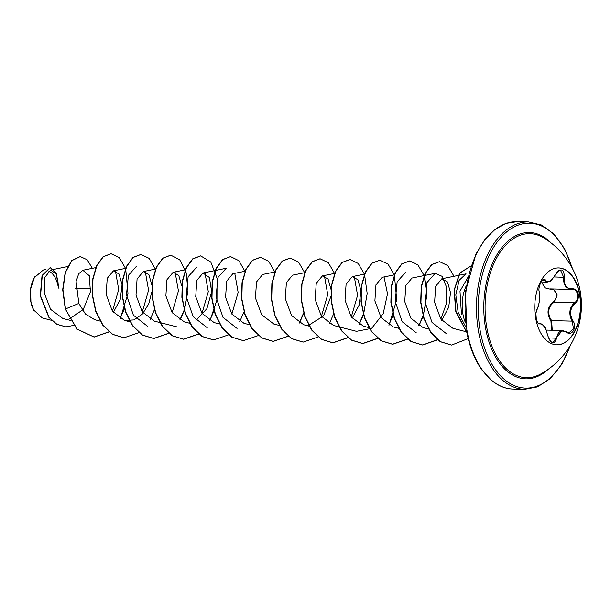 <?xml version="1.0" encoding="UTF-8"?>
<svg xmlns="http://www.w3.org/2000/svg" width="611" height="611" viewBox="0 0 611 611"><rect width="100%" height="100%" fill="white"/><g stroke="black" fill="none" stroke-linecap="round" stroke-linejoin="round"><path stroke-width="0.92" d="M558.546 267.931A38.47 23.004 -88.6 0 1 579.381 293.647A38.47 23.004 -88.6 0 1 556.69 344.841M535.862 319.125A38.47 23.004 -88.6 0 1 558.691 267.939A38.47 23.004 -88.6 0 1 579.671 293.654A38.47 23.004 -88.6 0 1 556.835 344.848A38.47 23.004 -88.6 0 1 535.862 319.125M547.662 335.37C545.661 327.687 543.049 323.853 539.834 323.883C538.184 324.097 536.924 322.356 536.053 318.659C535.45 314.772 535.771 311.671 537.016 309.349C539.292 304.461 540.032 298.68 539.238 292.005C537.688 285.887 542.843 276.149 545.417 280.312C548.281 283.084 551.626 281.144 555.46 274.476C560.929 267.664 563.93 268.619 564.465 277.333C563.632 284.963 566.244 288.797 572.301 288.835C575.363 288.652 577.372 290.408 578.304 294.097C578.846 297.985 577.792 301.07 575.127 303.362C570.032 308.181 569.292 313.955 572.912 320.691C577.372 326.885 572.209 336.608 566.718 332.369C561.02 329.52 557.675 331.468 556.667 338.211C554.124 345.1 551.122 344.153 547.662 335.37L547.67 335.431M566.718 332.086L569.017 332.766L573.508 328.787L572.202 321.126L570.621 317.827C568.91 311.572 570.216 306.569 574.546 302.812C579.946 299.306 577.769 288.094 571.927 289.362L570.743 289.423L565.61 287.002L563.411 280.839L563.648 277.203L560.547 270.245C558.996 269.978 557.331 271.421 555.536 274.583L555.46 274.476M551.412 330.223L550.954 321.088C546.371 313.55 547.196 307.104 553.429 301.742L553.971 302.308C549.029 305.989 547.616 310.991 549.724 317.323L551.626 320.63L552.26 330.238M537.016 309.349A0.626 0.496 30.5 0 1 536.97 309.67L535.9 313.313L536.366 319.744C537.68 322.784 538.52 323.998 538.894 323.379L539.864 323.265C545.279 325.426 545.623 328.771 547.746 335.386C549.274 340.174 550.954 342.542 552.802 342.481L562.219 330.498L566.718 332.369M553.429 301.742C555.895 299.825 556.904 297.198 556.468 293.868C555.636 290.721 553.826 289.217 551.015 289.362L545.157 287.987L541.98 282.901M540.682 374.024L540.682 374.024A72.029 43.068 -88.6 0 1 487.158 329.52A72.029 43.068 -88.6 0 1 498.691 254.451A72.029 43.068 -88.6 0 1 543.966 238.015L543.966 238.015A78.712 78.712 0 0 1 540.682 374.024M34.888 276.699A23.882 14.282 91.4 0 0 34.201 277.837A23.882 14.282 91.4 0 0 30.863 301.895A23.882 14.282 91.4 0 0 33.429 309.632A23.882 14.282 91.4 0 0 34.239 311.106M59.015 288.904L56.128 273.827L50.583 270.047L44.909 277.31L44.221 293.005L50.66 309.395L62.864 318.491L70.25 320.37M45.779 269.504L43.297 270.016L34.323 277.646L30.619 289.156L30.94 302.01L33.552 309.838L42.197 317.919M467.896 277.402L459.991 291.203L461.465 314.466M465.383 322.577A30.817 18.429 -88.6 0 1 463.054 314.726A30.817 18.429 -88.6 0 1 466.277 285.765M90.466 288.247L75.68 288.552M69.601 318.751L83.218 309.548L90.405 291.867L89.328 275.775L82.844 270.276L78.72 273.713L76.092 281.541L78.834 303.407L85.441 314.039L94.705 319.706L100.395 321.165M113.333 312.465L120.275 299.275L122.063 284.779L119.092 274.041L113.402 270.856L107.223 278.349L106.161 294.41L112.401 311.182L124.56 320.439L133.977 319.927L142.516 313.947L148.733 303.911L151.749 292.089M151.91 285.268L148.908 274.69L143.257 271.59L137.078 279.059L136.009 295.121L142.256 311.893L154.423 321.149L177.366 327.007M181.765 285.979L178.763 275.408L173.119 272.3L166.94 279.777L165.879 295.839L172.111 312.603L184.278 321.875L189.685 323.257M195.94 320.37L206.908 308.647L211.627 291.684L209.436 277.562L202.974 273.025L196.803 280.502L195.734 296.564L201.981 313.344L214.14 322.6L219.54 323.975M245.301 271.192L232.837 273.743L226.658 281.228L225.589 297.29L231.836 314.069L243.995 323.311M274.889 271.971L262.692 274.461L256.513 281.946L255.451 298.008L261.699 314.772L273.858 324.036M304.744 272.689L292.554 275.179L286.383 282.672L285.314 298.726L291.546 315.497L303.713 324.762L309.12 326.144M308.83 325.189L323.631 315.879L330.902 296.419M331.063 289.599L328.061 279.028L322.409 275.912L316.238 283.374L315.161 299.443L321.409 316.223L333.575 325.48L356.519 331.338M352.203 318.239L359.146 305.049L360.933 290.531L357.962 279.8L352.272 276.623L346.093 284.107L345.024 300.161L351.272 316.949L363.43 326.198L368.838 327.588M394.316 274.858L382.127 277.348L375.948 284.841L374.887 300.902L381.134 317.674L393.293 326.931L398.983 328.382M446.19 333.514L432.008 322.417L425.065 302.117L426.997 282.549L435.192 273.331L411.99 278.066L405.811 285.558L404.742 301.62L410.989 318.384L423.148 327.641L428.838 329.1M441.784 320.393L448.711 307.234L450.513 292.715L447.542 281.961L441.845 278.792L435.674 286.261L434.604 302.315L440.837 319.087L452.934 328.344L466.101 331.712M466.017 327.412L458.166 312.404L455.791 294.792L459.113 280.373L466.04 273.85L441.845 278.792M435.192 273.331L442.211 276.393L446.679 287.491L446.481 303.346L440.882 319.148M416.236 332.774L402.145 321.676L395.202 301.368L397.142 281.816L405.33 272.613M384.143 277.432L387.519 293.807L383.181 313.718L371.625 328.382L356.519 331.33M354.288 276.714L357.58 295.281L351.302 316.987M324.449 276.004L327.733 294.571L321.447 316.277M237.083 328.435L222.992 317.361L216.042 297.061L217.982 277.493L226.177 268.282L202.974 273.018M234.861 273.827L238.145 292.394L231.859 314.1M207.228 327.725L193.137 316.643L186.187 296.335L188.127 276.783L196.322 267.565M205.006 273.102L208.298 291.676L202.012 313.39M175.143 272.384L178.435 290.951L172.157 312.664M147.503 326.289L133.412 315.2L126.469 294.892L128.409 275.34L136.604 266.121M145.296 271.674L148.58 290.248L142.294 311.938M115.426 270.94L118.71 289.507L112.424 311.213M78.834 303.407L65.537 308.937L62.933 289.675L65.476 272.361L71.922 260.569L80.27 256.559L87.174 259.759L92.376 268.328M73.61 325.411L65.935 326.885L56.815 324.235L49.056 317.285L40.532 295.8L42.274 275.53L50.232 267.679L56.342 272.964L58.312 285.803L57.678 278.326M65.285 308.929L76.871 329.115L94.163 337.073L77.123 329.123L65.285 308.929L62.681 289.667L65.224 272.353L71.67 260.561L80.14 256.559M65.805 326.877L56.571 324.235L48.811 317.285L40.28 295.793L42.029 275.523L50.11 267.679M94.163 337.073L109.224 331.88M120.298 318.705L127.982 293.318L125.683 268.764M125.568 268.42L119.351 257.674L111.103 253.725L103.32 256.727L96.844 265.648L92.964 279.143L92.536 295.159L95.919 311.266L102.885 325.021L112.653 334.332L124.018 337.791L139.079 332.605M150.153 319.423L154.583 309.319M155.423 269.145L149.214 258.4L140.973 254.443L133.183 257.437L126.714 266.358L122.819 279.853L122.391 295.869L125.774 311.977L132.74 325.732L142.5 335.049L153.865 338.517L168.941 333.323M180.016 320.141L184.308 310.441M184.438 310.044L187.982 290.699L186.149 272.682L179.81 259.912L170.828 255.161L163.038 258.163L156.569 267.091L152.681 280.579L152.254 296.602L155.637 312.71L162.602 326.465L172.371 335.775L183.743 339.235L198.796 334.049M209.879 320.859L216.981 299.856L217.058 278.204L210.795 262.027L200.683 255.887L192.893 258.888L186.424 267.817L182.536 281.304L182.116 297.32L185.5 313.428L192.465 327.183L202.226 336.493L213.598 339.96L228.529 334.859M239.733 321.585L244.026 311.877M245.118 271.651L238.878 260.66L230.546 256.605L222.755 259.606L216.286 268.527L212.399 282.015L211.971 298.031L215.355 314.138L222.312 327.893L232.081 337.211L243.445 340.678L258.514 335.492M274.843 271.979L268.634 261.271L260.408 257.33L252.618 260.324L246.141 269.252L242.254 282.74L241.826 298.764L245.217 314.871L252.183 328.626L261.951 337.936L273.316 341.404L288.369 336.21M299.451 323.028L303.743 313.321M304.721 272.75L298.496 262.004L290.256 258.048L282.465 261.05L275.996 269.978L272.116 283.473L271.689 299.489L275.072 315.597L282.038 329.352L291.806 338.662L303.171 342.122L318.11 337.028M329.306 323.754L333.736 313.649M334.576 273.476L328.359 262.73L320.126 258.774L312.336 261.768L305.859 270.688L301.971 284.184L301.544 300.192L304.927 316.307L311.893 330.062L321.653 339.38L333.018 342.84L348.094 337.654M359.169 324.464L363.461 314.764M363.591 314.367L367.18 293.486L364.553 274.538M364.439 274.194L358.222 263.448L349.981 259.492L342.191 262.493L335.722 271.414L331.834 284.902L331.406 300.925L334.79 317.033L341.755 330.788L351.524 340.106L362.888 343.565L377.949 338.372M389.031 325.189L396.707 299.81L394.416 275.255M394.294 274.912L388.077 264.166L379.836 260.217L372.046 263.219L365.577 272.139L361.689 285.635L361.261 301.651L364.652 317.758L371.618 331.513L381.386 340.823L392.751 344.283L407.812 339.097M418.886 325.915L423.171 316.208M423.308 315.811L426.898 294.93L424.271 275.981M424.156 275.637L417.939 264.891L409.698 260.935L401.908 263.937L395.439 272.857L391.552 286.345L391.124 302.361L394.507 318.468L401.465 332.224L411.234 341.541L422.598 345.009L437.568 339.892M453.996 276.309L447.787 265.602L439.561 261.653L431.84 264.601L425.393 273.369L421.468 286.658L420.933 302.491L424.133 318.499L430.87 332.3L440.462 341.702L451.644 345.085L468.202 338.593M470.837 266.778L469.859 266.702L459.9 273.079L454.355 290.133L456.012 311.503L466.827 332.231M93.918 337.066L109.102 331.781M120.107 318.591L124.606 308.188M110.981 253.718L103.068 256.719L96.599 265.64L92.712 279.135L92.284 295.151L95.675 311.259L102.633 325.014L112.401 334.324L123.896 337.791M140.851 254.443L132.938 257.437L126.462 266.35L122.574 279.846L122.147 295.861L125.53 311.969L132.488 325.724L142.256 335.042L153.621 338.509L168.819 333.224M179.825 320.034L184.194 310.037M170.706 255.161L162.793 258.155L156.317 267.083L152.429 280.579L152.002 296.595L155.393 312.702L162.358 326.457L172.126 335.767L183.491 339.227L198.674 333.942M209.688 320.752L214.049 310.755M200.553 255.887L192.641 258.881L186.172 267.809L182.292 281.304L181.864 297.32L185.248 313.428L192.213 327.175L201.981 336.493L213.468 339.953M230.423 256.605L222.511 259.599L216.034 268.519L212.147 282.007L211.719 298.023L215.103 314.13L222.068 327.886L231.829 337.203L243.323 340.678M260.278 257.323L252.366 260.324L245.897 269.245L242.009 282.74L241.582 298.756L244.965 314.864L251.931 328.619L261.699 337.936L273.064 341.396L288.255 336.111M299.26 322.913L303.629 312.924M290.133 258.048L282.221 261.05L275.752 269.97L271.864 283.466L271.437 299.482L274.828 315.589L281.793 329.344L291.554 338.654L303.048 342.114M319.996 258.766L312.084 261.76L305.615 270.681L301.727 284.176L301.299 300.192L304.683 316.299L311.641 330.055L321.409 339.372L332.774 342.84L347.972 337.555M358.978 324.357L363.346 314.367M349.859 259.492L341.946 262.486L335.47 271.406L331.582 284.894L331.154 300.918L334.538 317.025L341.503 330.78L351.272 340.098L362.644 343.558L377.827 338.273M388.84 325.083L393.339 314.68M379.706 260.21L371.794 263.211L365.325 272.139L361.437 285.635L361.017 301.651L364.4 317.758L371.366 331.506L381.134 340.816L392.499 344.276L407.69 338.99M418.695 325.808L423.056 315.803M409.576 260.935L401.664 263.929L395.187 272.85L391.3 286.338L390.872 302.353L394.255 318.461L401.221 332.216L410.982 341.534L422.346 345.001L437.568 339.701M439.439 261.653L431.587 264.594L425.149 273.361L421.223 286.651L420.681 302.483L423.881 318.491L430.625 332.3L440.21 341.694L451.521 345.078M469.737 266.694L459.625 273.117L454.095 290.278L455.821 311.732L466.888 332.552M58.06 286.085A23.882 14.282 91.4 0 0 48.651 270.994M550.954 321.088L551.626 320.63L572.202 321.126L572.912 320.691M551.015 289.362L551.153 288.95M553.245 289.003L557.316 294.907L553.971 302.308L574.546 302.812L575.127 303.362M549.976 288.919L570.743 289.423M555.536 274.583C548.525 284.642 551.237 280.067 547.311 282.114L543.378 279.93C542.102 278.165 537.588 288.476 539.284 291.798L539.238 292.005M539.864 323.265L538.406 323.227M569.017 332.766L562.349 330.505M572.629 289.324L571.972 289.354A0.626 0.397 -97.3 0 0 572.301 288.835M545.417 280.312A0.626 0.527 143.7 0 1 544.699 280.732L541.949 280.663M536.97 309.67L536.97 309.67C539.146 306.241 540.315 296.358 539.284 291.798M539.834 323.883A0.626 0.573 -105 0 0 539.238 323.334L538.604 323.318M548.495 337.936L556.667 338.211M571.927 289.362A0.626 0.397 -97.3 0 0 571.972 289.354L570.834 289.415M554.154 276.974L564.465 277.333M548.029 369.441A73.175 43.755 -88.6 0 1 485.898 329.887A73.175 43.755 -88.6 0 1 500.814 248.937A73.175 43.755 -88.6 0 1 551.084 242.949M569.971 345.986A82.477 49.315 -88.6 0 1 522.023 387.817A82.477 49.315 -88.6 0 1 480.605 332.964A82.477 49.315 -88.6 0 1 509.093 230.026A82.477 49.315 -88.6 0 1 571.873 267.427M513.133 389.077L524.543 389.352A83.738 50.071 -88.6 0 1 478.879 333.362A83.738 50.071 -88.6 0 1 528.584 221.923L517.181 221.648A83.738 50.071 91.4 0 0 467.476 333.079A83.738 50.071 91.4 0 0 513.133 389.077C505.786 388.963 498.614 386.099 491.611 380.47L482.247 370.381C475.091 360.528 469.989 348.033 466.957 332.903L465.452 291.775L475.923 254.092L484.79 239.627L495.147 229.293L506.137 223.374L517.181 221.648M524.543 389.352L537.527 386.9L550.32 378.591L561.83 364.248L570.705 344.757M50.583 270.047L67.546 266.579M82.844 270.276L96.003 267.587M113.402 270.856L125.591 268.366M124.56 320.439L130.25 321.89M143.257 271.574L155.454 269.084M173.119 272.3L185.584 269.749M243.995 323.318L249.403 324.701M273.85 324.044L279.548 325.495M322.409 275.905L334.599 273.415M352.272 276.623L364.736 274.079M51.484 320.309L42.19 317.941M572.545 268.695L564.617 248.799L553.81 233.921L541.438 225.001L528.584 221.923M546.097 330.093L562.219 330.482M540.941 281.984L547.227 282.137"/></g></svg>
